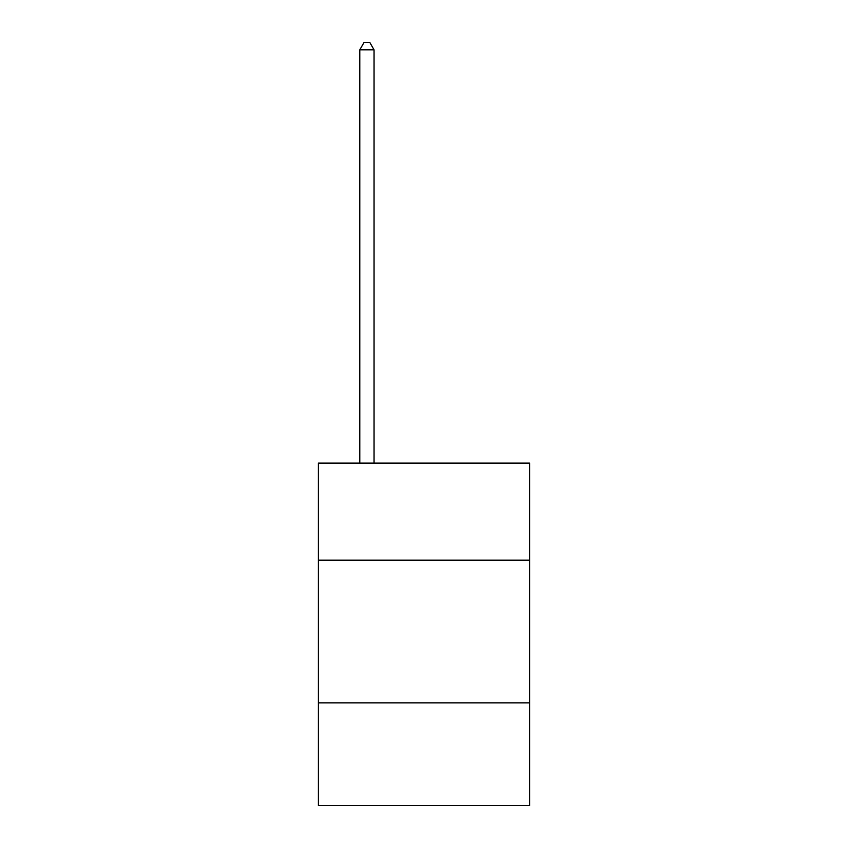 <?xml version="1.0" encoding="UTF-8"?>
<svg xmlns="http://www.w3.org/2000/svg" width="848" height="848" viewBox="0 0 848 848"><rect width="100%" height="100%" fill="white"/><g stroke="black" fill="none" stroke-linecap="round" stroke-linejoin="round"><path stroke-width="1.27" d="M529.608 560.146L529.608 463.103L318.392 463.103L318.392 560.146L529.608 560.146L529.608 805.6L318.392 805.6L318.392 560.146M529.608 702.854L318.392 702.854M374.053 463.103L374.053 49.82L359.785 49.82L359.785 463.103M359.785 49.82L364.068 42.4L369.77 42.4L374.053 49.82"/></g></svg>
